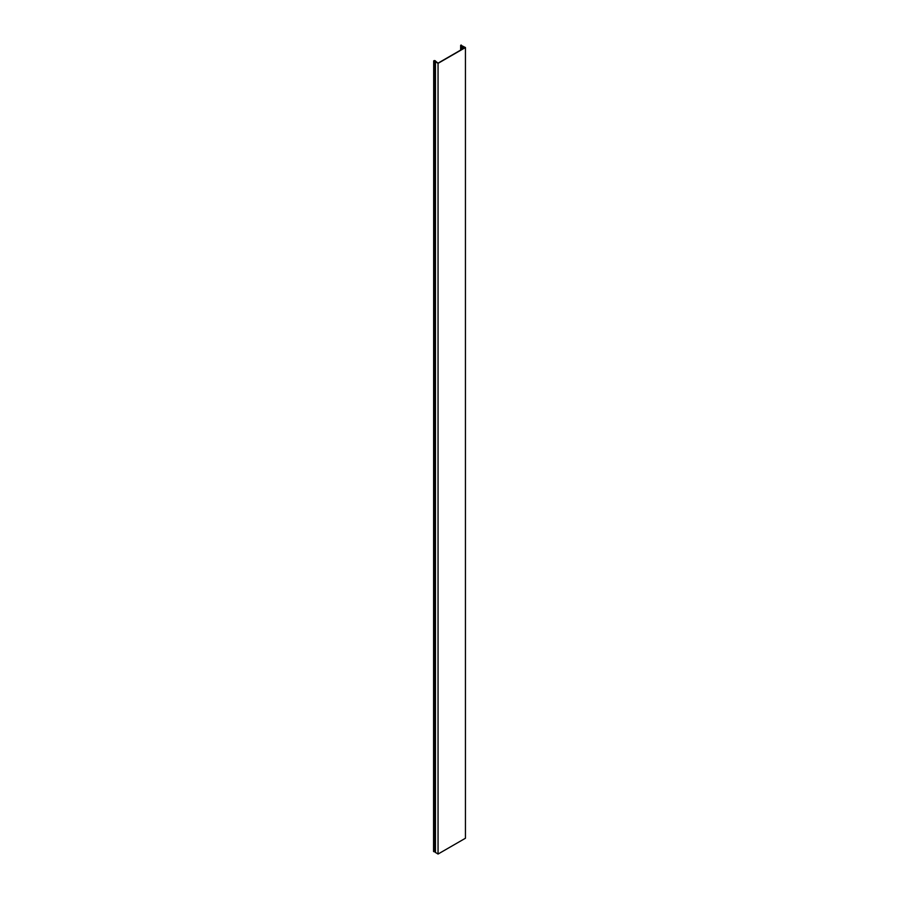 <?xml version="1.0" encoding="UTF-8"?>
<svg xmlns="http://www.w3.org/2000/svg" width="899" height="899" viewBox="0 0 899 899"><rect width="100%" height="100%" fill="white"/><g stroke="black" fill="none" stroke-linecap="round" stroke-linejoin="round"><path stroke-width="1.35" d="M465.446 47.546L460.782 45.186A1.045 0.607 180 0 0 461.693 46.096L465.064 47.546L438.049 63.144L435.532 61.188A1.045 0.607 180 0 0 433.959 60.671L433.554 851.499L433.689 60.941L435.262 61.188L435.262 852.286L438.049 854.05L438.049 63.357L465.446 47.546L465.446 838.239L438.049 854.05M435.262 61.593L438.049 63.357M433.689 851.634L435.262 851.881M461.254 45.029L461.254 45.86M462.648 46.152L462.648 48.939M435.453 61.862L435.453 852.555M434.105 851.499L434.105 60.806M461.693 46.096L461.693 49.49M462.378 49.097L462.378 46.096M460.648 45.489L460.648 50.097"/></g></svg>
